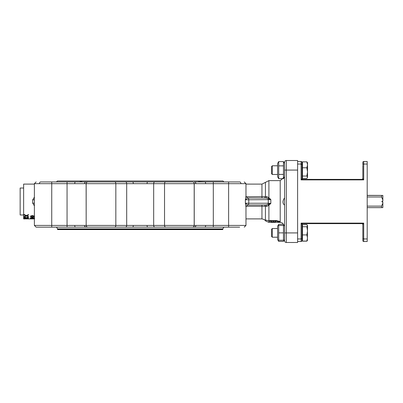 <?xml version="1.0" encoding="UTF-8"?>
<svg xmlns="http://www.w3.org/2000/svg" width="403" height="403" viewBox="0 0 403 403"><rect width="100%" height="100%" fill="white"/><g stroke="black" fill="none" stroke-linecap="round" stroke-linejoin="round"><path stroke-width="0.6" d="M277.607 237.216L272.317 237.216L272.317 228.516L277.607 228.516M271.516 229.317L272.317 228.516L271.516 229.317L271.516 236.415L272.317 237.216L271.516 236.415M284.135 240.259L283.475 240.259L284.135 240.259L284.563 239.518L283.475 241.402L278.695 241.402L277.607 239.518L277.607 226.214L278.035 225.473L278.695 225.473L278.695 240.259L278.035 240.259L283.475 240.259L283.475 232.869L278.695 232.869M283.475 232.869L283.475 225.473L284.135 225.473L278.035 225.473M284.563 232.919L284.563 240.747A1.738 1.738 0 0 0 286.306 242.49L297.61 242.49L297.61 160.51L286.306 160.51A1.738 1.738 0 0 0 284.563 162.253L284.563 232.919L286.306 232.919L286.306 160.51A1.738 1.738 0 0 0 284.563 162.253M284.563 176.786L283.475 178.67L283.475 161.598L284.563 163.482L284.563 170.081L297.61 170.081M283.475 161.598L278.695 161.598L278.695 178.67L283.475 178.67M283.475 165.865L278.695 165.865M278.695 178.67L277.607 176.786L277.607 163.482L278.695 161.598M277.607 174.484L272.317 174.484L272.317 165.784L277.607 165.784M271.516 166.585L272.317 165.784L271.516 166.585L271.516 173.683L272.317 174.484L271.516 173.683M283.475 174.403L278.695 174.403M284.135 177.527L284.528 176.857L280.216 180.625L280.216 221.519C283.062 223.257 283.062 223.257 280.216 221.519L276.11 220.496L280.216 221.529C283.047 223.262 283.047 223.262 280.216 221.529L280.216 222.375L282.392 222.97L284.528 226.143L283.475 224.33L278.695 224.33L278.186 225.473M284.563 205.132C282.463 203.444 282.463 201.026 284.563 197.868M280.216 222.224L276.11 221.227L276.11 220.486L280.216 221.519M261.95 204.981L261.95 206.245L266.746 206.356L268.766 205.349L270.846 203.399L270.846 199.601L268.766 197.651L266.746 196.644L265.431 196.553L245.996 196.755M264.036 204.981A1.738 1.411 -90 0 1 265.431 206.447L265.431 220.048C263.769 219.212 263.769 219.212 265.431 220.048L268.907 220.768L270.403 220.486L268.907 220.779L265.446 220.083M270.972 220.557L275.541 220.547L270.972 220.557L270.972 221.746L271.516 221.746L271.516 220.819L271.516 221.736M275.002 221.71L275.002 220.819L275.002 221.715L275.541 221.715L275.541 220.557M273.063 221.66L273.063 220.819L273.063 221.67L273.602 221.67L273.602 220.819L273.602 221.66M270.972 221.922L275.541 221.922L270.972 221.922L270.972 222.224L272.302 222.365L275.541 222.219L275.541 221.922M268.197 204.381L267.99 204.452A1.738 1.002 -90 0 0 268.277 203.238L270.846 203.399L268.197 204.381L268.907 205.213L268.907 221.499C264.852 221.242 264.852 221.242 268.907 221.499L268.907 222.375L280.216 222.375M266.746 196.644A1.738 0.887 90 0 1 265.879 198.019L247.769 198.019A1.738 1.002 90 0 1 248.772 199.762L270.846 199.601L268.197 198.619L268.907 197.787L268.907 180.625L280.216 180.625M34.391 199.732L34.391 183.667L245.971 183.667L245.971 196.563L247.633 198.019L245.382 199.762L245.382 203.238L245.901 206.719M245.901 196.281L245.382 199.762L248.772 199.762L248.772 203.238L245.382 203.238L247.633 204.981L265.879 204.981A1.738 0.887 -90 0 1 266.746 206.356M240.908 183.667A1.738 1.234 -90 0 0 239.674 181.929L204.92 181.929A1.738 0.705 90 0 1 205.626 183.667M223.68 181.698L222.995 180.972L57.367 180.972L56.682 181.698M268.766 205.349L267.99 204.452L265.879 204.981M247.633 204.981L245.971 206.487M273.602 220.819L275.002 220.819M271.516 220.819L273.063 220.819M273.627 222.053L275.002 222.053L274.302 222.315L275.002 222.053M271.516 222.053L272.302 222.32L271.516 222.053L273.088 222.053L272.302 222.33L273.088 222.053M270.403 220.496L270.403 221.227L268.907 221.499M265.421 220.058C263.769 219.222 263.769 219.222 265.421 220.058L265.421 220.643L264.126 219.479L261.95 218.894L261.95 206.245L245.996 206.245M265.869 221.136L265.421 220.643M264.036 198.019A1.738 1.411 90 0 0 265.431 196.553L265.431 182.363L268.907 180.625M265.879 198.019L267.99 198.548L268.766 197.651M247.769 204.981A1.738 1.002 -90 0 0 248.772 203.238L268.277 203.238L268.277 199.762A1.738 1.002 -90 0 0 267.99 198.548L268.197 198.619M74.736 183.667A1.738 0.705 -90 0 1 75.442 181.929L51.74 181.929L51.735 225.418L34.391 225.418L36.129 227.161L239.674 227.161M62.682 227.161L62.223 227.161M51.74 181.929L40.683 181.929A1.738 1.234 -90 0 0 39.449 183.667M42.114 181.929L62.253 181.929M34.391 197.183L32.653 199.918L34.391 199.762L34.391 203.238L32.653 203.082L34.391 205.822M34.391 184.106L23.631 184.106L23.631 218.894L24.764 218.9M30.139 218.638L32.361 218.355L34.587 218.628L32.361 218.361L30.139 218.638L34.587 218.638M30.139 217.801L32.361 217.267L34.587 217.801L32.361 217.277L30.139 217.806L32.361 218.23L34.587 217.806M32.457 218.879L34.391 218.905M28.084 218.9L33.736 218.894M30.139 216.325L32.361 217.036L34.587 216.325L32.361 215.464L30.139 216.325L32.361 215.449L34.587 216.315M24.125 214.416L26.391 215.625L28.477 214.557L26.391 215.635L24.125 214.416L24.125 214.95L25.968 215.832L24.125 216.562L25.968 215.832M26.825 215.837L28.477 216.532L26.825 215.847L28.477 215.086L28.477 214.572M24.125 218.149L25.968 217.746L24.125 218.33L26.391 218.658L28.477 218.381L26.391 218.658M24.125 216.945L26.391 217.635L28.477 217.026L26.391 217.64L24.125 216.945L24.125 217.252L25.968 217.751M26.825 217.751L28.477 218.139L26.825 217.761L28.477 217.333L28.477 217.036M26.825 218.708L28.477 218.844L26.825 218.713L28.477 218.391M24.125 218.844L28.477 218.844M26.044 218.894L26.754 218.894M34.144 218.638L30.578 218.628M34.144 217.806L32.361 218.078L30.578 217.806L32.361 217.494L34.144 217.806L32.361 218.068L30.578 217.801M34.144 216.32L32.361 216.779L30.578 216.325L32.361 215.812L34.144 216.32L32.361 216.769L30.578 216.315M24.125 216.562L24.125 216.915L26.427 216.043L28.477 216.859L28.477 216.532M26.391 218.668L24.125 218.335L26.427 217.867L28.477 218.139M24.125 218.345L25.968 218.713M75.442 227.161A1.738 0.705 -90 0 1 74.736 225.418L51.735 225.418L51.74 227.161M56.682 227.393L56.148 227.161L56.682 227.393L57.548 228.899L222.809 228.899L222.788 229.594L57.569 229.594L57.548 229.332L222.809 229.332M87.864 227.161A1.738 1.738 -90 0 1 86.126 225.418L74.736 225.418M84.489 225.418A1.738 1.592 90 0 0 86.081 227.161L93.128 227.161M114.603 227.161A1.738 1.224 -90 0 0 115.832 225.418L86.171 225.418A1.738 1.738 -90 0 0 87.909 227.161A1.738 1.738 -90 0 1 86.171 225.418L86.126 183.667A1.738 1.738 -90 0 1 87.864 181.929L86.081 181.929A1.738 1.592 90 0 0 84.489 183.667M114.004 227.161L132.658 227.161A1.738 0.625 -90 0 0 133.282 225.418L115.832 225.418L115.832 183.667A1.738 1.224 -90 0 0 114.603 181.929L87.864 181.929M154.898 227.161A1.738 1.224 -90 0 1 153.674 225.418L133.282 225.418M147.08 225.418A1.738 0.625 90 0 0 147.705 227.161L166.358 227.161M192.448 227.161A1.738 1.738 -90 0 0 194.191 225.418L153.674 225.418L153.674 183.667A1.738 1.224 -90 0 1 154.898 181.929L147.705 181.929A1.738 0.625 90 0 0 147.08 183.667M187.234 227.161L194.281 227.161A1.738 1.592 -90 0 0 195.868 225.418L194.191 225.418L194.191 183.667A1.738 1.738 -90 0 0 192.448 181.929L154.898 181.929M192.493 227.161A1.738 1.738 -90 0 0 194.236 225.418A1.738 1.738 -90 0 1 192.493 227.161M213.308 227.161L213.313 225.418L195.868 225.418M205.626 225.418A1.738 0.705 90 0 1 204.92 227.161M223.68 227.393L224.214 227.161L223.68 227.393L222.809 228.899M228.617 227.161L228.622 225.418L213.313 225.418L213.308 181.929L218.104 181.929M198.457 181.708L204.91 181.929M79.985 181.718L81.905 181.708M133.282 183.667A1.738 0.625 -90 0 0 132.658 181.929L114.603 181.929M75.442 181.929L93.098 181.929M114.034 181.929L125.464 181.929A1.738 1.224 -90 0 1 126.688 183.667L126.688 225.418A1.738 1.224 -90 0 1 125.464 227.161M86.171 183.667A1.738 1.738 -90 0 1 87.909 181.929A1.738 1.738 -90 0 0 86.171 183.667L86.171 225.418M187.264 181.929L192.448 181.929M132.658 181.929L166.323 181.929M195.868 183.667A1.738 1.592 -90 0 0 194.281 181.929L204.92 181.929M194.236 183.667A1.738 1.738 -90 0 0 192.493 181.929A1.738 1.738 -90 0 1 194.236 183.667L194.236 225.418M289.732 160.51L294.276 160.51M294.145 242.495L289.782 242.49M293.963 242.495L294.225 242.49M23.631 188.02L20.15 188.02L20.15 214.98L23.631 214.98M62.989 229.594L217.373 229.594M283.475 241.402L283.989 240.259M283.989 225.473L283.475 224.33M278.186 240.259L278.695 241.402M363.713 161.492A0.871 0.871 0 0 0 362.846 162.359L362.846 164.661A0.871 0.615 0 0 1 363.713 164.046L363.713 161.492L367.193 161.492L367.193 241.508L363.713 241.508L363.713 223.116L361.975 223.554M302.653 223.635L301.958 224.34L301.958 223.474M362.846 224.34L363.713 223.116L301.091 223.116L302.668 223.635L362.136 223.635L362.846 224.34L362.317 223.615A0.871 0.786 180 0 1 362.846 224.34L362.846 240.641A0.871 0.871 0 0 0 363.713 241.508M362.846 165.351L362.846 178.66A0.871 0.786 -0 0 1 362.317 179.385L302.668 179.365L301.958 178.66L302.638 179.365M362.846 176.061L362.846 174.917M362.846 178.66L361.975 179.446L363.713 179.884L362.846 178.66L362.846 179.526M362.846 223.474L362.846 226.939M302.487 223.615A0.871 0.786 180 0 0 301.958 224.34L301.091 223.116L301.091 238.954L297.61 238.954M367.193 164.046L363.713 164.046L363.713 179.884L301.091 179.884L301.958 178.66A0.871 0.786 -0 0 0 302.487 179.385M301.958 178.66L301.958 162.359A0.871 0.871 0 0 0 301.091 161.492L301.091 179.884L302.829 179.446M297.61 241.508L301.091 241.508A0.871 0.871 0 0 0 301.958 240.641L301.958 224.34M301.958 239.301L301.958 226.169L302.482 226.169M301.958 168.283L301.958 163.437L302.482 163.437M301.958 179.526L301.958 176.831L302.482 176.831M307.353 240.561L306.864 241.15L302.482 241.15L302.482 224.662L306.864 224.662L307.524 225.69L307.378 240.52M307.524 240.042L306.864 241.07L307.524 237.997L306.864 234.924L307.524 230.823L306.864 226.723L307.524 225.69L307.398 225.247L306.864 224.582L302.482 224.662M302.482 241.07L306.864 241.07M302.482 234.924L306.864 234.924M302.482 226.723L306.864 226.723M307.398 225.247L307.524 225.69M307.353 177.829L307.524 177.239L306.864 178.418L302.482 178.418L302.482 161.85L306.864 161.85L307.524 162.741L307.524 177.239L306.864 176.061L307.524 171.915L306.864 167.774L307.524 164.812L306.864 161.85M302.482 176.061L306.864 176.061M302.482 167.774L306.864 167.774M381.979 201.883L382.85 201.989L381.979 201.989L381.979 201.117L382.85 201.117L382.85 195.425L381.545 195.455L381.545 196.986L382.85 199.913M382.85 201.989L382.85 203.198L381.545 206.119L381.545 207.631L382.85 207.6L382.85 203.198M367.193 195.369L382.85 195.425M381.545 207.631L367.193 207.631M367.193 195.455L381.545 195.455M381.545 196.986L367.193 196.986M367.193 206.119L381.545 206.119M301.091 161.492A0.871 0.871 0 0 1 301.958 162.359A0.871 0.871 0 0 0 301.091 161.492L297.61 161.492M301.091 241.508A0.871 0.871 0 0 0 301.958 240.641A0.871 0.871 0 0 1 301.091 241.508L301.091 238.954A0.871 0.615 0 0 0 301.958 238.339M265.431 182.363L261.95 184.106L261.95 198.019M32.653 199.918L32.653 203.082M67.054 227.161L67.054 181.929M165.754 227.161A1.738 1.224 -90 0 1 164.53 225.418L164.53 183.667A1.738 1.224 -90 0 1 165.754 181.929M261.95 218.894L245.971 218.894L245.971 225.418L228.622 225.418L228.617 181.929M286.306 242.49L286.306 232.919L297.61 232.919M362.846 238.339A0.871 0.615 0 0 0 363.713 238.954L367.193 238.954M297.61 164.046L301.091 164.046A0.871 0.615 0 0 1 301.958 164.661M277.607 239.518L278.035 240.259M284.563 226.214L284.135 225.473M277.607 163.482L278.035 162.741M224.214 181.929L223.922 181.869M245.971 183.667L244.228 181.929L245.971 183.667L245.971 184.106L261.95 184.106M245.971 206.442L245.971 225.418L244.228 227.161L245.971 225.418M265.839 221.106L268.907 222.375M56.148 181.929L56.445 181.864M34.391 203.238L34.391 225.418L36.129 227.161M24.291 218.905L25.218 218.905M27.611 218.905L28.477 218.905M30.95 218.894L32.25 218.894M56.148 227.161L56.45 227.227M57.548 228.899L57.548 229.332M34.391 183.667L36.129 181.929L34.391 183.667M277.607 226.214L278.695 224.33M302.482 239.563L301.958 239.563"/></g></svg>
